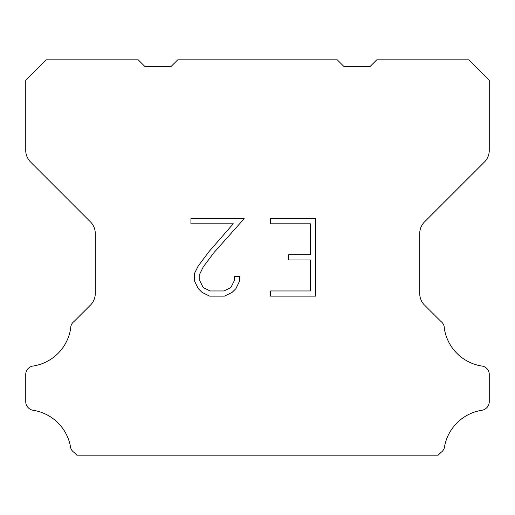 <?xml version="1.0" encoding="UTF-8"?>
<svg xmlns="http://www.w3.org/2000/svg" width="515" height="515" viewBox="0 0 515 515"><rect width="100%" height="100%" fill="white"/><g stroke="black" fill="none" stroke-linecap="round" stroke-linejoin="round"><path stroke-width="0.77" d="M310.358 290.962L310.358 259.966L288.664 259.966L288.664 254.803L310.358 254.803L310.358 223.806L270.555 223.806L270.555 218.643L315.521 218.643L315.521 296.125L270.555 296.125L270.555 290.962L310.358 290.962M239.559 276.478L239.559 281.126L235.876 288.69L232.04 292.449L224.476 296.125L209.592 296.125L202.073 292.391L198.243 288.606L194.509 281.042L194.509 273.375L198.243 265.965L209.187 251.384L233.25 223.806L190.923 223.806L190.923 218.643L244.2 218.643L214.034 252.53L203.283 266.847L199.807 273.916L199.807 280.72L203.187 287.537L210.043 290.962L224.07 290.962L230.881 287.524L234.312 280.72L234.312 276.478L239.559 276.478M177.746 59.83L337.254 59.83L344.072 66.647L369.97 66.647L376.787 59.83L468.805 59.83L489.25 80.282L489.25 150.406A16.358 16.358 0 0 1 484.461 161.974L424.515 221.92A16.358 16.358 0 0 0 419.725 233.488L419.725 293.511A16.358 16.358 0 0 0 424.515 305.08L440.846 321.405A8.182 8.182 0 0 1 444.297 328.261A44.985 44.985 0 0 0 482.104 366.075A8.182 8.182 0 0 1 486.675 368.38L486.855 368.553A8.182 8.182 0 0 1 489.25 374.341L489.25 401.822A8.182 8.182 0 0 1 486.855 407.603L486.501 407.957A8.182 8.182 0 0 1 481.956 410.262A44.985 44.985 0 0 0 444.316 447.902A8.182 8.182 0 0 1 440.872 452.447L438.149 455.17L76.851 455.17L74.128 452.447A8.182 8.182 0 0 1 70.684 447.902A44.985 44.985 0 0 0 33.044 410.262A8.182 8.182 0 0 1 28.499 407.957L28.145 407.603A8.182 8.182 0 0 1 25.75 401.822L25.75 374.341A8.182 8.182 0 0 1 28.145 368.553L28.325 368.38A8.182 8.182 0 0 1 32.896 366.075A44.985 44.985 0 0 0 70.703 328.261A8.182 8.182 0 0 1 74.154 321.405L90.486 305.08A16.358 16.358 0 0 0 95.275 293.511L95.275 233.488A16.358 16.358 0 0 0 90.486 221.92L30.54 161.974A16.358 16.358 0 0 1 25.75 150.406L25.75 80.282L46.196 59.83L138.213 59.83L145.03 66.647L170.929 66.647L177.746 59.83"/></g></svg>
